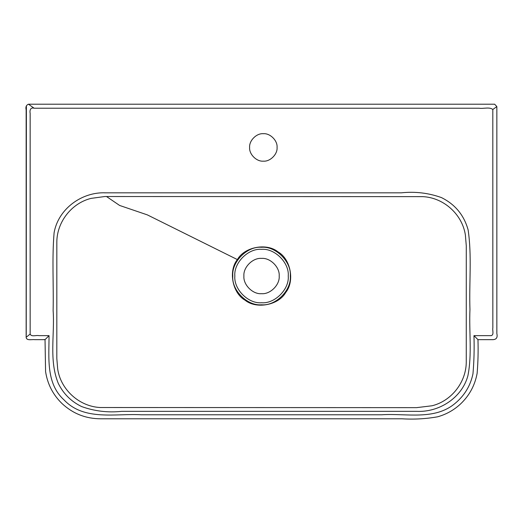 <?xml version="1.0" encoding="UTF-8"?>
<svg xmlns="http://www.w3.org/2000/svg" width="523" height="523" viewBox="0 0 523 523"><rect width="100%" height="100%" fill="white"/><g stroke="black" fill="none" stroke-linecap="round" stroke-linejoin="round"><path stroke-width="0.78" d="M104.809 196.524L422.734 196.641C443.641 197.557 462.378 214.371 465.398 235.16L466.274 245.771L466.261 362.256C466.111 382.221 451.519 400.964 432.057 405.77L416.589 407.646L100.351 407.522C79.444 406.606 60.714 389.792 57.687 369.009L56.817 358.392L56.83 241.907C56.974 221.942 71.566 203.205 91.028 198.394L104.809 196.524M237.377 259.585C228.159 270.809 232.402 293.148 245.091 300.209C256.309 309.426 278.648 305.184 285.708 292.494C294.933 281.276 290.69 258.937 278.001 251.877C266.776 242.652 244.437 246.895 237.377 259.585L147.329 214.875L119.636 205.461L106.496 196.517M492.81 109.484L492.843 327.941C492.267 330.373 494.242 334.628 491.274 335.642L473.956 335.642C474.394 348.396 474.067 361.099 472.975 373.755C470.491 385.608 464.607 395.427 455.317 403.207C434.691 420.78 406.247 413.105 381.613 414.778L141.387 414.778C115.341 413.288 84.183 421.244 63.976 399.853C45.847 383.372 49.044 357.647 49.044 335.642L38.937 335.642C36.172 334.988 31.478 337.165 30.157 334.066L30.157 113.341C29.55 110.333 30.497 107.123 34.139 108.222L479.133 108.222C483.527 108.934 489.436 106.712 492.81 109.484L496.765 106.653M277.072 147.434C277.687 154.22 270.136 161.77 263.35 161.156C256.558 161.77 249.013 154.22 249.621 147.434C249.013 140.641 256.558 133.09 263.35 133.705C270.136 133.09 277.687 140.641 277.072 147.434M290.298 276.039C291.586 290.265 275.771 306.086 261.546 304.798C247.314 306.086 231.499 290.265 232.787 276.039C231.499 261.814 247.314 246 261.546 247.281C275.771 246 291.586 261.814 290.298 276.039M243.901 276.039C243.11 267.312 252.812 257.61 261.546 258.395C270.273 257.61 279.975 267.312 279.19 276.039C279.975 284.774 270.273 294.475 261.546 293.684C252.812 294.475 243.11 284.774 243.901 276.039C243.11 267.312 252.812 257.61 261.546 258.395C270.273 257.61 279.975 267.312 279.19 276.039C279.975 284.774 270.273 294.475 261.546 293.684C252.812 294.475 243.11 284.774 243.901 276.039M26.235 335.387L26.385 105.823M26.235 106.725L26.235 107.908M26.235 109.111L26.235 109.81M28.588 104.299L34.139 108.222M26.235 337.211L30.157 334.066M49.044 335.642L45.037 339.649L45.573 371.487C47.456 384.019 52.941 394.708 62.021 403.547C72.887 413.647 85.739 418.727 100.573 418.786L401.925 418.786C413.948 419.544 425.833 418.884 437.588 416.811C446.191 414.412 453.781 410.182 460.358 404.135C469.294 395.708 474.884 385.458 477.126 373.383C478.055 362.178 478.336 350.933 477.963 339.649L493.156 339.649C496.51 339.401 497.739 337.361 496.85 333.543L496.85 106.587L494.647 104.214L28.464 104.214C26.228 105.143 25.457 107.012 26.15 109.83L26.15 337.276C26.464 340.97 31.825 339.27 34.675 339.649L45.037 339.649M477.878 339.564L473.956 335.642M105.607 192.83L104.718 192.85L105.607 192.83C81.889 191.751 58.262 208.86 54.098 232.761C51.921 258.597 53.712 284.643 53.13 310.557C54.83 334.74 48.829 360.184 58.256 383.326C63.375 393.767 71.174 401.52 81.66 406.58C94.585 411.209 107.954 412.797 121.767 411.34L416.589 411.34C438.928 412.503 461.829 398.049 467.882 375.847C472.23 354.078 468.928 331.602 469.961 309.544C469 283.061 472.034 256.146 468.118 229.891C464.019 215.136 455.121 204.369 441.432 197.583C428.5 192.954 415.131 191.372 401.324 192.83L105.607 192.83M288.245 276.039C289.441 289.252 274.758 303.935 261.546 302.745C248.333 303.935 233.644 289.252 234.84 276.039C233.644 262.827 248.333 248.144 261.546 249.34C274.758 248.144 289.441 262.827 288.245 276.039M45.122 339.564L43.978 339.564M27.49 339.29L26.856 338.799"/></g></svg>
